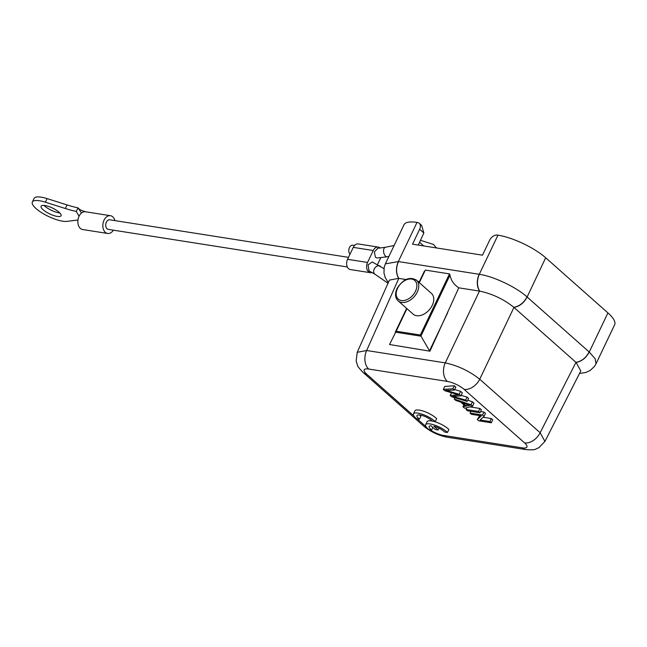 <?xml version="1.0" encoding="UTF-8"?>
<svg xmlns="http://www.w3.org/2000/svg" width="647" height="647" viewBox="0 0 647 647"><rect width="100%" height="100%" fill="white"/><g stroke="black" fill="none" stroke-linecap="round" stroke-linejoin="round"><path stroke-width="0.97" d="M32.35 202.034L34.056 198.451A20.753 6.066 25.5 0 1 41.262 197.181A20.753 6.066 25.5 0 1 47.085 198.605L67.053 204.921A55.335 16.175 -154.5 0 0 77.972 207.857L76.265 211.44A55.335 16.175 25.5 0 1 65.347 208.504L45.379 202.188A20.753 6.066 -154.5 0 0 39.556 200.764A20.753 6.066 -154.5 0 0 32.35 202.034A20.753 6.066 -154.5 0 0 36.086 208.609A20.753 6.066 -154.5 0 0 62.605 221.177A20.753 6.066 -154.5 0 0 67.037 221.371L77.963 219.996M43.082 209.709A11.064 3.235 25.5 0 1 41.093 206.207A11.064 3.235 25.5 0 1 44.934 205.528A11.064 3.235 25.5 0 1 59.071 212.224A11.064 3.235 25.5 0 1 61.069 215.734A11.064 3.235 25.5 0 1 57.227 216.413A11.064 3.235 25.5 0 1 43.082 209.709M114.907 220.603A8.993 6.13 98.9 0 0 112.756 216.818A8.993 6.13 98.9 0 0 110.451 215.702A8.993 6.13 98.9 0 0 104.054 220.158A8.993 6.13 98.9 0 0 105.348 232.346A8.993 6.13 98.9 0 0 107.653 233.462L82.67 229.531A8.993 6.13 -81.1 0 1 80.365 228.415A8.993 6.13 -81.1 0 1 79.071 216.227L76.265 211.44M79.071 216.227A8.993 6.13 -81.1 0 1 81.514 213L77.972 207.857L78.991 208.755C79.363 209.531 81.635 210.558 85.816 211.844A8.993 6.13 98.9 0 0 85.461 211.771A8.993 6.13 98.9 0 0 81.514 213M44.045 205.414A11.064 3.235 -154.5 0 0 44.789 206.126A11.064 3.235 -154.5 0 0 58.934 212.831A11.064 3.235 -154.5 0 0 59.823 212.944M107.653 233.462A8.993 6.13 98.9 0 0 113.403 230.17M347.334 266.976L108.3 229.37A4.844 3.3 -81.1 0 1 107.054 228.763A4.844 3.3 -81.1 0 1 106.011 223.102A4.844 3.3 -81.1 0 1 109.804 219.802L348.507 257.352M370.327 272.694L350.342 269.548A6.915 4.715 -81.1 0 1 348.563 268.683A6.915 4.715 -81.1 0 1 347.568 259.31L353.27 247.372A6.915 4.715 -81.1 0 1 358.187 243.943L378.171 247.089A6.915 4.715 98.9 0 0 373.254 250.518L367.561 262.456A6.915 4.715 98.9 0 0 368.555 271.829A6.915 4.715 98.9 0 0 370.327 272.694A6.915 4.715 98.9 0 0 372.114 272.484M380.088 248.084A6.915 4.715 98.9 0 0 379.943 247.947A6.915 4.715 98.9 0 0 378.171 247.089M377.557 264.421L380.735 257.749M375.462 257.344L374.346 251.974L377.816 248.254L385.369 247.275A4.844 2.677 -101.6 0 0 383.55 251.052A4.844 2.677 -101.6 0 0 385.572 256.155A4.844 2.677 -101.6 0 0 387.318 256.762L377.104 257.967L375.462 257.344M380.428 266.216A4.844 3.583 -55.3 0 0 374.856 267.987A4.844 3.583 -55.3 0 0 374.67 273.988A4.844 3.583 -55.3 0 0 374.912 274.182L368.992 270.907L368.078 264.882L372.251 261.954L383.954 268.659M417 222.422L398.326 261.566C395.762 267.737 395.867 273.333 398.641 278.364L398.803 278.388C395.98 273.366 395.867 267.761 398.471 261.582L385.369 263.847L404.035 224.711A37.34 10.918 25.5 0 1 417 222.422L417.501 222.503A6.915 4.634 -48.5 0 1 419.24 223.288L421.618 225.399L423.858 232.985L418.277 245.084M423.745 245.949L419.579 242.261M398.641 278.364L389.413 280.102L357.233 352.308L366.655 350.512A13.83 9.43 98.9 0 0 368.741 369.049A13.142 3.842 -154.5 0 0 366.55 374.023A13.83 9.276 -48.5 0 1 363.072 372.437L423.494 425.952A13.83 9.276 -48.5 0 0 426.64 427.481M424.408 271.117L419.021 282.407L425.338 270.098L449.495 273.899L449.98 275.145C451.008 280.426 453.935 284.648 458.772 287.826L479.645 291.11C476.855 286.079 476.742 280.474 479.29 274.304L479.152 274.279C476.548 280.458 476.661 286.055 479.484 291.085L445.257 362.878C457.93 365.636 469.415 371.087 479.726 379.215A13.83 9.276 131.5 0 1 464.134 389.373A13.142 3.842 -154.5 0 0 447.344 381.415L368.741 369.049M447.344 381.415A13.83 9.438 98.9 0 1 445.257 362.878L366.655 350.512L398.803 278.388L405.96 279.512M417.873 281.388L419.393 281.631M447.651 312.776L429.511 350.811L420.34 335.017L396.182 331.215L389.534 344.519L429.94 351.192L458.772 287.826M576.097 362.457C581.693 361.406 586.077 357.928 589.255 352.049L527.119 297.013C523.957 302.925 519.573 306.395 513.953 307.414L479.726 379.215L540.148 432.738L544.936 441.416L580.804 370.949L576.097 362.457L513.831 307.309C503.641 299.173 492.246 293.77 479.645 291.11M544.936 441.416L538.846 447.748C534.713 449.075 536.638 450.361 525.906 449.592L525.906 449.592A13.83 9.43 -81.1 0 1 522.364 447.861A13.142 3.842 -154.5 0 0 524.563 442.896L464.134 389.373M432.892 427.424L431.67 429.996L428.832 429.543A12.972 3.793 -154.5 0 1 427.99 428.84A12.972 3.793 -154.5 0 1 425.653 424.731A12.972 3.793 -154.5 0 1 430.158 423.939A12.972 3.793 -154.5 0 1 446.729 431.792A12.972 3.793 -154.5 0 1 447.457 432.479L448.881 429.495A12.972 3.793 -154.5 0 0 433.838 421.44M432.277 421.076A12.972 3.793 -154.5 0 0 427.077 421.747L425.653 424.731M419.45 419.175L416.611 418.73A12.972 3.793 -154.5 0 1 415.77 418.019A12.972 3.793 -154.5 0 1 413.433 413.91A12.972 3.793 -154.5 0 1 417.938 413.118A12.972 3.793 -154.5 0 1 434.509 420.971A12.972 3.793 -154.5 0 1 435.245 421.658L432.406 421.213A9.074 2.653 25.5 0 0 431.703 420.526A9.074 2.653 25.5 0 0 420.097 415.026A9.074 2.653 25.5 0 0 416.951 415.584A9.074 2.653 25.5 0 0 418.585 418.463A9.074 2.653 25.5 0 0 419.45 419.175L420.873 416.191A9.074 2.653 25.5 0 1 419.442 414.945M435.245 421.658L436.668 418.674A12.972 3.793 -154.5 0 0 424.173 411.411A12.972 3.793 -154.5 0 0 414.856 410.926L413.433 413.91M483.988 412.058L485.493 413.393L484.069 416.377L482.565 415.042L483.988 412.058L480.592 411.524M483.099 417.258L491.324 418.552L492.731 419.798L491.308 422.782L478.812 420.817L477.308 419.482L479.702 415.617M469.843 406.89L479.953 408.475L481.417 409.777L479.993 412.762L467.506 410.796L466.034 409.494L478.529 411.46L479.993 412.762M467.716 400.194L472.407 401.795L473.992 403.202L472.569 406.187L470.984 404.779L454.234 399.045L455.787 400.428L460.793 402.102L465.428 406.211L462.937 406.761L464.611 408.241L472.569 406.187M445.791 390.287A493.354 144.208 -154.5 0 1 459.168 394.314L460.591 391.338A493.354 144.208 -154.5 0 0 454.655 389.526M460.591 391.338L462.354 392.891L460.931 395.875L459.168 394.314M460.931 395.875L452.633 396.352A1112.573 325.198 -154.5 0 1 465.678 400.081L467.102 397.096A1112.573 325.198 -154.5 0 0 461.165 395.39M467.102 397.096L468.574 398.398L467.15 401.391L465.678 400.081M444.764 386.413L454.315 385.774L455.812 387.1L454.388 390.084L452.892 388.758L443.341 389.397L444.764 386.413M439.014 428.168L438.165 429.964L433.894 426.187A9.074 2.653 25.5 0 1 443.915 431.347A9.074 2.653 25.5 0 1 444.626 432.034L447.457 432.479M438.165 429.964L435.245 429.511L430.983 425.734A9.074 2.653 25.5 0 0 429.163 426.405A9.074 2.653 25.5 0 0 430.797 429.284A9.074 2.653 25.5 0 0 431.67 429.996M491.324 418.552L489.9 421.537L480.09 419.992L484.069 416.377M489.9 421.537L491.308 422.782M470.903 411.33L470.07 413.077L471.477 414.323L481.295 415.867L477.308 419.482M470.07 413.077L482.565 415.042M479.953 408.475L478.529 411.46M466.916 407.642L466.034 409.494M470.377 405.232L466.317 406.009L467.15 404.238M466.317 406.009L462.548 402.677A62.063 18.14 -154.5 0 0 470.442 405.273M472.407 401.795L470.984 404.779M454.873 397.703L454.234 399.045M463.867 404.82L462.937 406.761M454.315 385.774L452.892 388.758M445.848 390.327A859.912 251.351 -154.5 0 0 454.38 390.084M451.509 392.737L450.199 395.471L451.614 396.724L467.15 401.391M458.497 394.824L450.199 395.471M443.341 389.397L444.837 390.723A1384.054 404.553 -154.5 0 0 458.513 394.84M419.24 223.288A6.915 4.634 -48.5 0 1 419.652 229.256L412.535 244.178L482.492 255.185L489.609 240.263A6.915 4.634 -48.5 0 1 497.454 235.079L497.955 235.16A37.34 10.918 25.5 0 1 545.68 257.773L607.921 312.905A37.34 10.918 25.5 0 1 614.65 324.737L595.976 363.881M431.436 293.398A13.83 9.276 131.5 0 1 432.261 305.327A13.83 9.276 131.5 0 1 413.093 314.11L398.115 300.839A13.83 9.276 -48.5 0 0 417.275 292.056A13.83 9.276 -48.5 0 0 416.458 280.135L431.436 293.398M429.94 351.192L389.534 344.519M350.051 254.109A4.844 3.3 -81.1 0 1 349.089 248.456A4.844 3.3 -81.1 0 1 352.866 245.205L354.532 245.464M67.053 204.921L65.347 208.504M45.379 202.188L47.085 198.605M367.561 262.456L347.568 259.31M353.27 247.372L373.254 250.518M479.152 274.279L398.471 261.582M497.955 235.16L479.29 274.304C493.435 276.301 516.298 287.139 527.014 296.916C523.819 302.788 519.428 306.257 513.831 307.309M527.119 297.013L545.68 257.773M589.15 351.952C585.988 357.864 581.596 361.333 575.976 362.352L540.148 432.738A13.83 9.276 131.5 0 1 524.563 442.896M607.921 312.905L589.255 352.049L595.183 358.81L595.984 363.865M525.93 449.592A13.83 9.43 -81.1 0 1 525.906 449.592L447.312 437.226C438.431 435.512 430.498 431.751 423.494 425.952M522.364 447.861L443.769 435.496A13.83 9.43 98.9 0 0 447.312 437.226M429.834 429.705A13.142 3.842 -154.5 0 0 443.769 435.496M426.106 426.769L417.113 418.803M413.886 415.948L366.55 374.023M419.652 229.256L423.858 232.985M395.309 332.129L406.631 308.384L395.301 332.146L420.873 336.165L449.98 275.145M396.182 331.215L406.939 308.659M419.337 282.682L425.338 270.098M449.495 273.899L420.34 335.017M415.212 291.813A12.447 8.346 -48.5 0 0 415.511 291.215A12.455 8.346 -48.5 0 0 411.888 279.1A12.455 8.346 -48.5 0 0 397.824 287.786A12.447 8.346 -48.5 0 0 397.517 288.392A12.455 8.346 -48.5 0 0 401.14 300.507A12.455 8.346 -48.5 0 0 415.212 291.813M85.461 211.771L110.451 215.702M394.128 245.48L385.369 247.275M436.45 247.947L433.49 244.429L420.485 240.304M374.912 274.182L388.014 283.249M388.904 256.438L387.318 256.762M385.329 263.927L384.181 267.348L383.962 272.937L385.135 277.337L388.257 282.699M595.944 363.954L594.48 366.388L590.331 370.351L586.069 372.413L579.518 373.489M357.233 352.308L356.149 361.034L357.508 365.32C357.33 365.976 359.19 368.345 363.072 372.437M416.458 280.135C409.6 276.326 403.13 279.108 397.04 288.473C394.767 293.811 395.123 297.935 398.115 300.839"/></g></svg>
